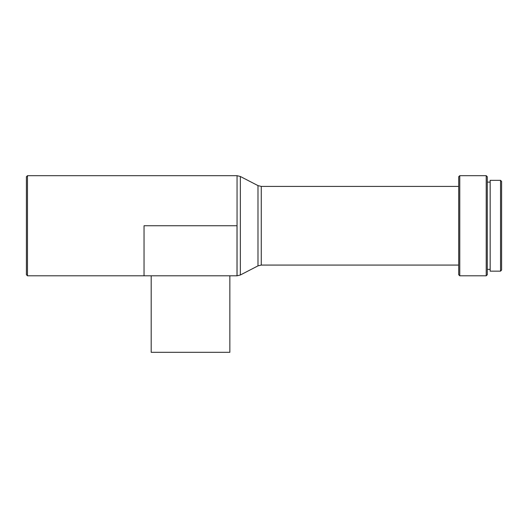 <?xml version="1.0" encoding="UTF-8"?>
<svg xmlns="http://www.w3.org/2000/svg" width="528" height="528" viewBox="0 0 528 528"><rect width="100%" height="100%" fill="white"/><g stroke="black" fill="none" stroke-linecap="round" stroke-linejoin="round"><path stroke-width="0.79" d="M151.186 275.801L151.186 352.315L229.852 352.315L229.852 275.801M500.524 271.154L501.6 270.079L501.6 181.401L500.524 180.332L490.156 180.332L490.156 271.154L500.524 271.154L500.524 180.332M486.222 175.685L486.222 275.801L487.298 274.725L487.298 176.755L486.222 175.685L459.763 175.685L459.763 275.801L458.693 274.725L458.693 176.755L459.763 175.685M27.476 275.801L26.4 274.725L26.4 176.755L27.476 175.685L27.476 275.801L237.006 275.801L237.006 225.74L144.038 225.74L144.038 275.801M458.693 265.076L261.268 265.076L261.268 186.41L257.987 185.612L240.339 176.484L237.052 175.685L27.476 175.685M261.268 265.076L257.987 265.874L257.987 185.612M257.987 265.874L240.339 275.002L240.339 176.484M240.339 275.002L237.052 275.801L237.052 175.685M490.156 182.12L487.298 182.12M458.693 186.41L261.268 186.41M486.222 275.801L459.763 275.801M490.156 269.366L487.298 269.366"/></g></svg>
